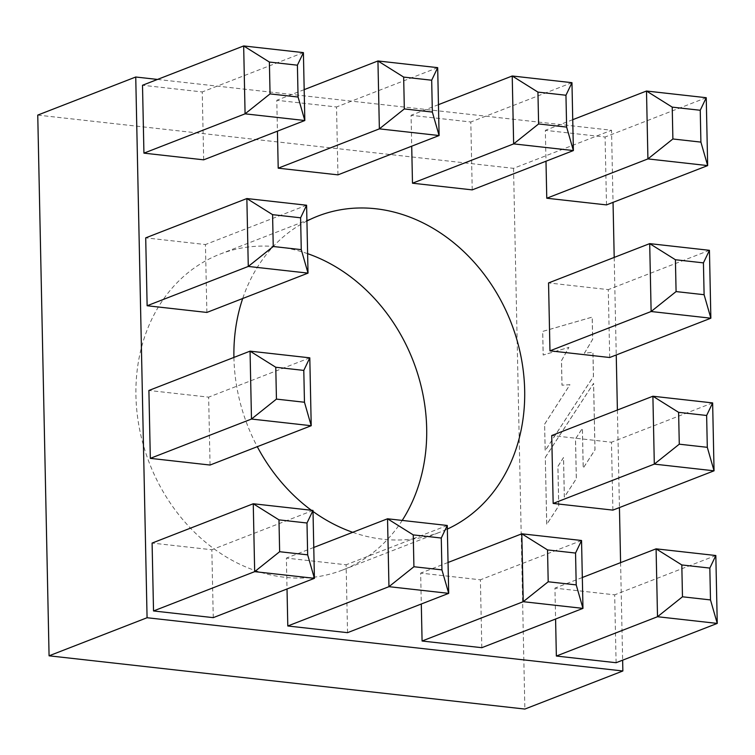 <?xml version="1.0" encoding="UTF-8"?>
<svg xmlns="http://www.w3.org/2000/svg" width="755" height="755" viewBox="0 0 755 755"><rect width="100%" height="100%" fill="white"/><g stroke="black" fill="none" stroke-linecap="round" stroke-linejoin="round"><path stroke-width="0.57" stroke-dasharray="3.77 2.83" d="M352.727 532.313A169.422 141.44 68.8 0 0 382.766 539.212A169.422 141.44 68.8 0 0 440.675 531.907A169.422 141.44 68.8 0 0 447.347 529.076M307.615 253.661A169.422 141.44 68.8 0 0 277.849 246.857A169.422 141.44 68.8 0 0 219.931 254.161A169.422 141.44 68.8 0 0 139.713 429.935A169.422 141.44 68.8 0 0 284.767 577.292A169.422 141.44 68.8 0 0 342.685 569.987A169.422 141.44 68.8 0 0 402.217 520.422M472.224 189.882L470.809 121.989L411.069 115.307L411.711 146.187M203.671 159.834L202.246 91.94L142.506 85.258M206.87 312.438L205.445 244.544L145.706 237.863M210.06 465.042L208.644 397.149L148.905 390.467M481.813 647.696L480.397 579.802L420.658 573.12L421.299 604M213.259 617.647L211.834 549.753L152.095 543.072M157.474 79.435L611.531 130.247L613.041 202.368M614.202 257.417L616.24 354.973M617.392 410.022L619.44 507.577M620.591 562.626L622.639 660.181M306.926 221.007A169.422 141.44 68.8 0 0 242.695 298.508M233.918 357.426A169.422 141.44 68.8 0 0 257.285 446.686M311.371 510.257A169.422 141.44 68.8 0 0 313.014 511.456M347.536 632.671L346.12 564.778L286.381 558.096L287.023 588.976M616.099 662.72L614.674 594.836L554.934 588.145L555.586 619.024M612.9 510.116L611.474 442.232L551.735 435.541M609.7 357.511L608.285 289.627L548.545 282.936M337.947 174.858L336.522 106.965L276.792 100.283L277.434 131.162M606.501 204.907L605.085 137.023L545.346 130.332L545.988 161.211M37.75 115.09L513.542 168.337L611.531 130.247M545.355 457.322L593.619 383.37L595.015 449.867L583.247 468.1L582.407 428.33L575.527 438.948L576.358 478.708L564.372 497.13L563.541 457.549L557.936 466.42L558.766 505.878L546.762 524.404L545.299 457.313L593.562 383.37L594.959 449.857L583.19 468.1L582.36 428.321L575.48 438.948L576.31 478.698L564.315 497.13L563.485 457.539L557.879 466.411L558.709 505.869L546.705 524.404L545.299 457.313M544.657 424.178L569.959 384.72L562.022 385.192L561.512 360.701L568.892 347.375L543.213 355.039L542.713 331.417L592.231 317.109L592.694 339.288L584.427 353.246L592.968 352.255L593.477 376.452L545.214 450.688L544.6 424.178L569.912 384.71L561.975 385.182L561.456 360.701L568.845 347.375L543.156 355.029L542.666 331.407L592.175 317.1L592.647 339.288L584.379 353.246L592.911 352.245L593.421 376.452L545.157 450.678L544.6 424.178M513.542 168.337L524.867 709.058M312.995 510.437L211.834 549.753M447.271 525.471L346.12 564.778M313.769 547.451L286.381 558.096M581.548 540.495L480.397 579.802M448.045 562.475L420.658 573.12M715.825 555.52L614.674 594.836M582.322 577.499L554.934 588.145M309.795 357.832L208.644 397.149M712.635 402.915L611.474 442.232M306.596 205.228L205.445 244.544M709.436 250.311L608.285 289.627M303.406 52.623L202.246 91.94M437.683 67.648L336.522 106.965M304.18 89.637L276.792 100.283M571.96 82.682L470.809 121.989M438.457 104.662L411.069 115.307M706.236 97.706L605.085 137.023M572.734 119.686L545.346 130.332M342.685 569.987L440.675 531.907M219.931 254.161L317.93 216.072"/><path stroke-width="1.13" d="M447.347 529.076A169.422 141.44 68.8 0 0 520.006 351.905A169.422 141.44 68.8 0 0 375.839 208.767A169.422 141.44 68.8 0 0 317.93 216.072A169.422 141.44 68.8 0 0 306.926 221.007M402.217 520.422A169.422 141.44 68.8 0 0 307.615 253.661M412.485 183.201L472.224 189.882L573.385 150.566L513.645 143.884L412.485 183.201L411.711 146.187M143.931 153.142L203.671 159.834L304.822 120.517L245.082 113.835L143.931 153.142L142.506 85.258L243.667 45.942L303.406 52.623L304.822 120.517L298.074 97.036L297.404 65.194L269.384 62.052L270.054 93.894L298.074 97.036M147.131 305.747L206.87 312.438L308.021 273.121L248.282 266.44L147.131 305.747L145.706 237.863L246.857 198.546L306.596 205.228L308.021 273.121L301.264 249.641L300.603 217.799L272.583 214.656L273.244 246.498L301.264 249.641M150.321 458.351L210.06 465.042L311.22 425.726L251.481 419.044L150.321 458.351L148.905 390.467L250.056 351.15L309.795 357.832L311.22 425.726L304.463 402.245L303.793 370.403L275.773 367.26L276.443 399.102L304.463 402.245M422.083 641.014L481.813 647.696L582.973 608.379L523.234 601.697L422.083 641.014L421.299 604M153.52 610.955L213.259 617.647L314.41 578.33L254.671 571.648L153.52 610.955L152.095 543.072L253.255 503.755L312.995 510.437L314.41 578.33L307.662 554.849L306.992 523.007L278.973 519.865L279.643 551.707L307.662 554.849M622.639 660.181L622.866 670.978L147.074 617.732L135.74 77.01L157.474 79.435M613.041 202.368L614.202 257.417M616.24 354.973L617.392 410.022M619.44 507.577L620.591 562.626M242.695 298.508A169.422 141.44 68.8 0 0 233.918 357.426M257.285 446.686A169.422 141.44 68.8 0 0 311.371 510.257M313.014 511.456A169.422 141.44 68.8 0 0 352.727 532.313M287.797 625.989L347.536 632.671L448.697 593.355L388.957 586.673L287.797 625.989L287.023 588.976M556.36 656.038L616.099 662.72L717.25 623.413L657.511 616.722L556.36 656.038L555.586 619.024M553.16 503.434L612.9 510.116L714.051 470.809L654.311 464.117L553.16 503.434L551.735 435.541L652.896 396.233L712.635 402.915L714.051 470.809L707.303 447.319L706.633 415.476L678.613 412.343L679.283 444.185L707.303 447.319M549.961 350.83L609.7 357.511L710.861 318.204L651.121 311.513L549.961 350.83L548.545 282.936L649.696 243.629L709.436 250.311L710.861 318.204L704.104 294.714L703.433 262.872L675.414 259.739L676.084 291.581L704.104 294.714M278.208 168.176L337.947 174.858L439.099 135.541L379.369 128.86L278.208 168.176L277.434 131.162M546.771 198.225L606.501 204.907L707.662 165.6L647.922 158.909L546.771 198.225L545.988 161.211M622.866 670.978L524.867 709.058L49.075 655.812L37.75 115.09L135.74 77.01M49.075 655.812L147.074 617.732M279.643 551.707L254.671 571.648L253.255 503.755L278.973 519.865M312.995 510.437L306.992 523.007M413.919 566.741L388.957 586.673L387.532 518.779L447.271 525.471L448.697 593.355L441.939 569.874L441.269 538.032L413.249 534.899L413.919 566.741L441.939 569.874M413.249 534.899L387.532 518.779L313.769 547.451M548.196 581.765L523.234 601.697L521.809 533.804L581.548 540.495L582.973 608.379L576.216 584.899L575.546 553.056L547.535 549.923L548.196 581.765L576.216 584.899M547.535 549.923L521.809 533.804L448.045 562.475M682.473 596.79L657.511 616.722L656.086 548.838L715.825 555.52L717.25 623.413L710.493 599.923L709.832 568.081L681.812 564.948L682.473 596.79L710.493 599.923M681.812 564.948L656.086 548.838L582.322 577.499M276.443 399.102L251.481 419.044L250.056 351.15L275.773 367.26M679.283 444.185L654.311 464.117L652.896 396.233L678.613 412.343M273.244 246.498L248.282 266.44L246.857 198.546L272.583 214.656M676.084 291.581L651.121 311.513L649.696 243.629L675.414 259.739M270.054 93.894L245.082 113.835L243.667 45.942L269.384 62.052M404.331 108.928L379.369 128.86L377.944 60.966L437.683 67.648L439.099 135.541L432.351 112.061L431.681 80.219L403.661 77.086L404.331 108.928L432.351 112.061M403.661 77.086L377.944 60.966L304.18 89.637M538.608 123.952L513.645 143.884L512.22 75.991L571.96 82.682L573.385 150.566L566.627 127.085L565.957 95.243L537.938 92.11L538.608 123.952L566.627 127.085M537.938 92.11L512.22 75.991L438.457 104.662M672.884 138.977L647.922 158.909L646.497 91.025L706.236 97.706L707.662 165.6L700.904 142.11L700.244 110.268L672.224 107.134L672.884 138.977L700.904 142.11M672.224 107.134L646.497 91.025L572.734 119.686M447.271 525.471L441.269 538.032M581.548 540.495L575.546 553.056M715.825 555.52L709.832 568.081M309.795 357.832L303.793 370.403M712.635 402.915L706.633 415.476M306.596 205.228L300.603 217.799M709.436 250.311L703.433 262.872M303.406 52.623L297.404 65.194M437.683 67.648L431.681 80.219M571.96 82.682L565.957 95.243M706.236 97.706L700.244 110.268"/></g></svg>
